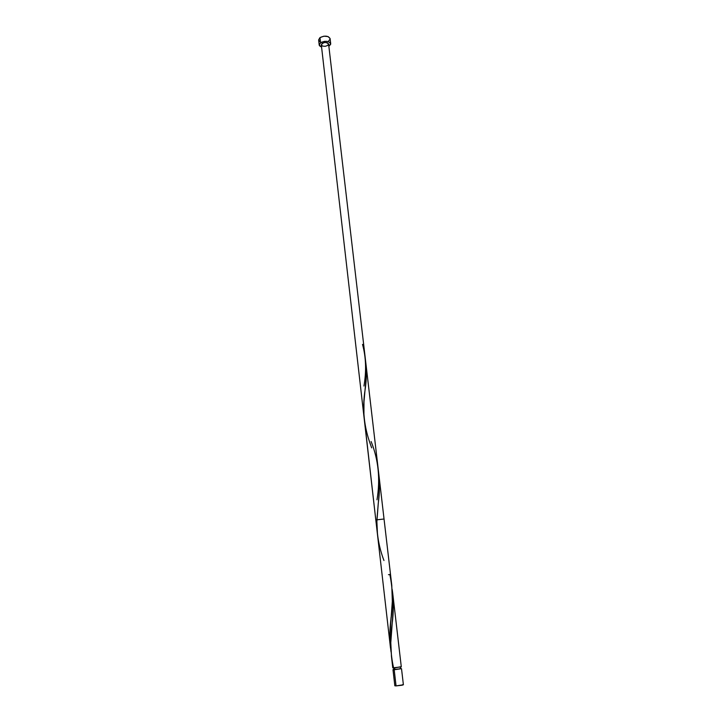 <?xml version="1.0" encoding="UTF-8"?>
<svg xmlns="http://www.w3.org/2000/svg" width="722" height="722" viewBox="0 0 722 722"><rect width="100%" height="100%" fill="white"/><g stroke="black" fill="none" stroke-linecap="round" stroke-linejoin="round"><path stroke-width="1.08" d="M402.668 684.618L403.39 684.772L402.127 685.205L396.053 685.9L394.194 669.754L401.513 668.671L392.985 669.655L393.815 669.357L392.985 669.655L394.826 685.756L396.053 685.9L394.194 669.754L392.985 669.655M393.652 667.967L393.833 669.565L394.808 669.637L394.609 667.931L400.593 666.776M318.628 39.909L319.972 37.598L323.907 36.181L328.104 36.578L330.098 38.573C328.203 35.721 324.828 35.396 319.972 37.598L318.628 39.9L319.214 45.053L320.568 42.76L319.972 37.598L320.568 42.76C325.432 40.567 328.808 40.892 330.703 43.717L328.871 46.316L330.667 44.295L330.098 42.58L327.779 41.47L324.503 41.353L321.38 42.273L319.476 43.907L319.422 45.703L321.588 47.165L319.214 45.053M391.387 655.756L392.777 667.868L401.297 666.884L392.714 593.313L393.273 608.637L390.792 642.652L391.486 656.587M393.499 667.588L393.517 667.588C390.394 653.437 389.925 638.961 392.1 624.142C393.68 612.283 393.707 600.722 392.181 589.45L392.714 593.313M365.711 362.128L366.334 375.449L363.987 401.757L363.924 415.385L375.81 519.957L384.041 519.001L378.942 475.293L379.411 488.884L376.884 521.528L377.498 534.668M389.808 574.45C392.912 589.161 393.246 604.431 390.81 620.27C389.501 630.947 389.564 641.443 391.017 651.758L389.889 634.331L392.335 601.372L391.766 585.19M389.826 574.504L388.472 574.676M390.503 574.396L328.591 43.979C325.884 41.786 323.456 42.066 321.317 44.818L322.183 43.365L324.674 42.481L327.328 42.724L328.591 43.952L327.725 45.441L325.243 46.316L322.599 46.082L321.326 44.863M392.912 667.76L394.636 667.931L394.808 669.637L400.656 668.771L393.833 669.556M318.637 39.972L319.864 41.542M328.718 40.901L330.062 39.15M400.403 668.698L399.672 668.689M401.513 668.671L403.39 684.763L396.053 685.9L394.898 685.819L395.575 685.431M362.525 344.376C366.045 357.327 366.523 371.207 363.951 386.026M371.135 441.557C378.481 459.86 380.44 479.273 376.992 499.795M383.96 560.498C378.888 547.195 376.541 533.567 376.938 519.632L378.247 503.451C379.781 492.431 379.844 481.836 378.427 471.637M371.659 447.839L370.738 445.203C363.924 427 362.065 408.417 365.151 389.474C366.659 379.249 366.749 369.52 365.422 360.287M365.919 363.744L391.811 585.587M390.476 647.796L377.453 534.262M382.164 575.362L321.317 44.818M330.098 38.573L330.703 43.717M400.466 667.182L400.656 668.771M390.81 620.27L391.098 617.175"/></g></svg>
